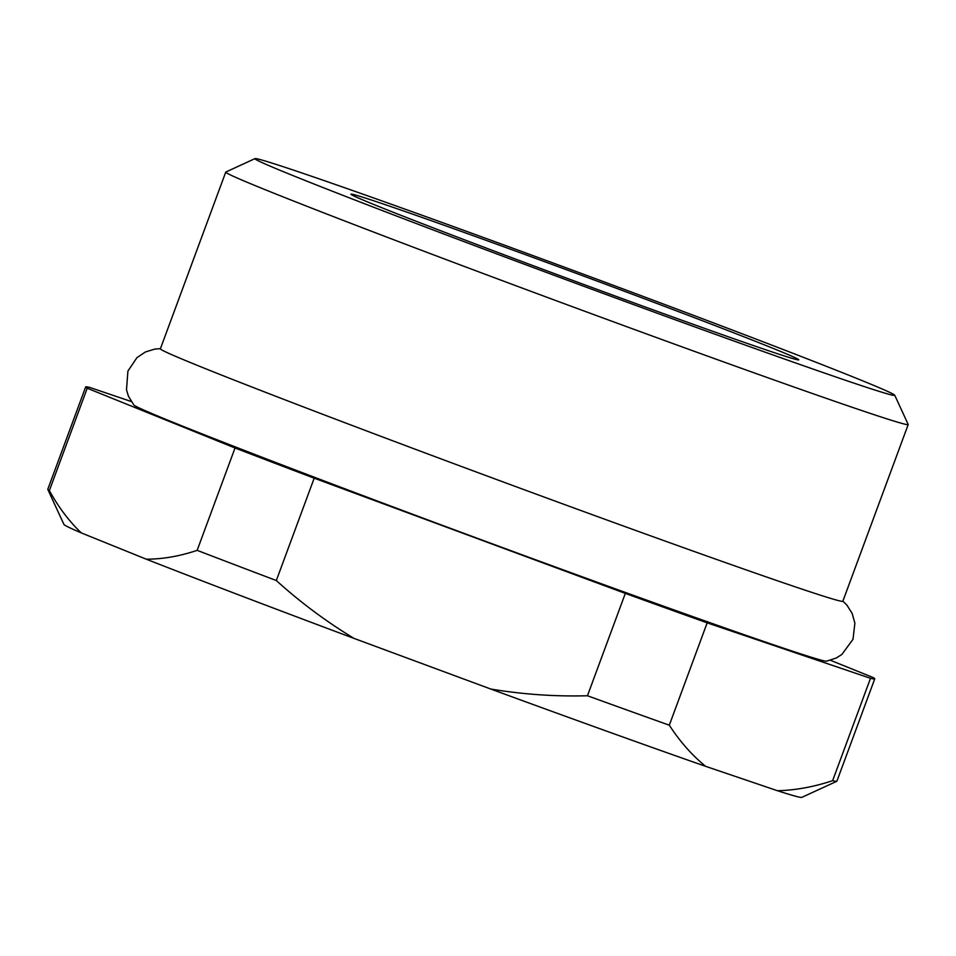 <?xml version="1.0" encoding="UTF-8"?>
<svg xmlns="http://www.w3.org/2000/svg" width="956" height="956" viewBox="0 0 956 956"><rect width="100%" height="100%" fill="white"/><g stroke="black" fill="none" stroke-linecap="round" stroke-linejoin="round"><path stroke-width="1.43" d="M160.441 348.665L154.788 349.095L145.408 351.975L136.983 357.616L127.913 371.059L126.491 389.869L128.463 396.214L133.768 404.926A369.47 6.059 20.3 0 0 389.45 505.569A369.47 6.059 20.3 0 0 775.185 645.372A369.47 6.059 20.3 0 0 826.534 661.182L836.225 658.015L841.842 654.49L853.015 639.277L854.879 623.169L852.143 613.417L846.897 605.112L842.893 601.109M894.744 395.246L908.188 424.452A363.83 5.963 -159.7 0 1 908.2 424.56L842.845 601.24A363.83 5.963 -159.7 0 1 792.094 585.777A363.83 5.963 -159.7 0 1 407.555 446.356A363.83 5.963 -159.7 0 1 160.393 348.797L225.747 172.104A363.83 5.963 -159.7 0 1 225.831 172.032L255.037 158.6A341.089 5.593 20.3 0 0 484.166 249.193A341.089 5.593 20.3 0 0 847.183 380.846A341.089 5.593 20.3 0 0 894.744 395.246A341.089 5.593 20.3 0 0 660.512 302.933A341.089 5.593 20.3 0 0 302.538 173.179A341.089 5.593 20.3 0 0 255.037 158.6M908.2 424.56A363.83 5.963 -159.7 0 1 857.448 409.084A363.83 5.963 -159.7 0 1 472.921 269.664A363.83 5.963 -159.7 0 1 225.747 172.104M765.481 349.693A238.761 3.92 -159.7 0 1 513.133 258.192A238.761 3.92 -159.7 0 1 350.936 194.176A238.761 3.92 -159.7 0 1 384.24 204.321A238.761 3.92 -159.7 0 1 636.588 295.822A238.761 3.92 -159.7 0 1 798.786 359.838A238.761 3.92 -159.7 0 1 765.481 349.693M587.45 695.753A420.676 6.895 20.3 0 0 669.308 725.198L707.165 622.846A420.676 6.895 -159.7 0 1 625.32 593.401L587.45 695.753C555.173 696.637 522.968 694.403 490.81 689.049L354.043 638.405A393.382 6.453 -159.7 0 1 146.28 559.188L81.308 532.91A393.382 6.453 -159.7 0 1 63.944 524.474L47.812 489.424A420.676 6.895 20.3 0 0 49.365 490.583L87.223 388.232A420.676 6.895 -159.7 0 1 85.658 386.953A420.676 6.895 -159.7 0 1 89.912 387.491L131.271 401.532M830.453 660.285L873.187 677.565A420.676 6.895 -159.7 0 1 874.752 678.844A420.676 6.895 -159.7 0 1 870.498 678.306L832.64 780.658A420.676 6.895 20.3 0 0 836.799 781.279A420.676 6.895 20.3 0 0 836.882 781.195L874.752 678.844M85.658 386.953L47.8 489.305A420.676 6.895 20.3 0 0 47.812 489.424M314.189 478.179A420.676 6.895 -159.7 0 1 235.021 447.994L197.151 550.345A420.676 6.895 20.3 0 0 276.32 580.531L314.189 478.179L625.32 593.401M707.165 622.846L870.498 678.306M87.223 388.232L235.021 447.994M836.799 781.279L801.749 797.4A393.382 6.453 -159.7 0 1 777.407 790.708L705.612 766.33A393.382 6.453 -159.7 0 1 490.81 689.049M832.64 780.658C813.64 786.955 795.237 790.301 777.407 790.708M705.612 766.33C692.013 755.228 679.907 741.521 669.308 725.198M81.308 532.91C69.262 521.486 58.615 507.373 49.365 490.583M197.151 550.345C179.632 556.237 162.675 559.176 146.28 559.188M354.043 638.405C326.343 621.663 300.447 602.376 276.32 580.531"/></g></svg>
